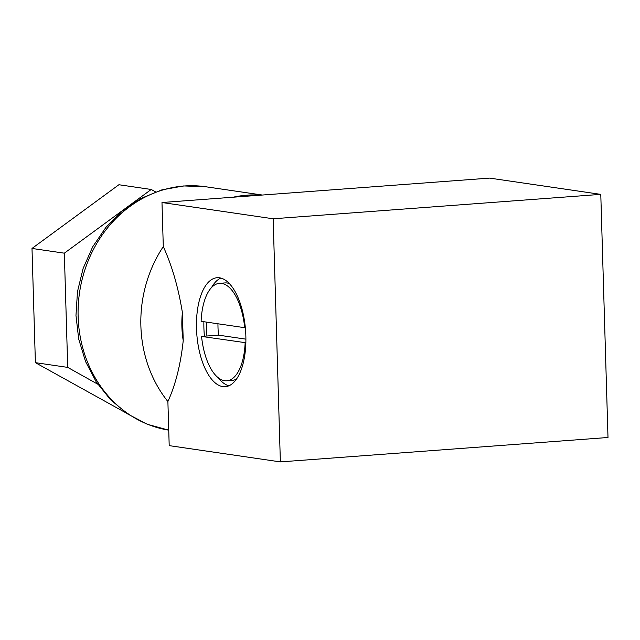 <?xml version="1.0" encoding="UTF-8"?>
<svg xmlns="http://www.w3.org/2000/svg" width="640" height="640" viewBox="0 0 640 640"><rect width="100%" height="100%" fill="white"/><g stroke="black" fill="none" stroke-linecap="round" stroke-linejoin="round"><path stroke-width="0.96" d="M273.152 218.776L280.368 461.896L169.2 445.632L167.888 401.544C175.568 384.728 180.68 364.424 183.224 340.632L182.392 312.552C178.36 287.64 171.992 265.656 163.296 246.592L161.984 202.512L233.072 197.216A123.096 109.536 -81.7 0 1 261.016 195.136L489.616 178.104L600.784 194.368L273.152 218.776L161.984 202.512M219.56 277.8A54.64 24.456 -94.3 0 0 217.12 277.712A54.64 24.456 -94.3 0 0 196.616 331.304A54.64 24.456 -94.3 0 0 222.792 386.6A54.64 24.456 -94.3 0 0 225.232 386.688A54.64 24.456 -94.3 0 0 245.736 333.096A54.64 24.456 -94.3 0 0 219.56 277.8M261.016 195.136L233.08 197.216M280.368 461.896L608 437.488L600.784 194.368M167.896 401.552A123.096 109.536 -81.7 0 1 163.296 246.592M183.224 340.632A96.416 85.792 -81.7 0 1 182.392 312.552M201.112 321.32A48.856 21.864 85.7 0 1 219.496 283.336A48.856 21.864 85.7 0 1 244.696 327.696L201.112 321.32M219.496 283.336L224.944 282.928A48.856 21.864 85.7 0 1 229.376 283.592M244.696 327.696L245.328 327.648M245.144 342.792A48.856 21.864 85.7 0 1 226.752 380.776A48.856 21.864 85.7 0 1 201.56 336.416L245.848 342.744M236.488 379.064A48.856 21.864 85.7 0 1 232.2 380.368L226.752 380.776M201.56 336.416L206.936 336A49.008 21.936 -94.3 0 1 206.448 322.104M228.888 385.784A54.64 24.456 85.7 0 1 218.264 377.792M204.424 336.208A54.64 24.456 85.7 0 1 203.888 321.728M211.544 287.552A54.64 24.456 85.7 0 1 220.864 278.072M245.896 339.152L218.496 335.144L206.936 336M218.496 335.144A49.008 21.936 85.7 0 1 217.96 323.784M97.752 384.192L67.72 367.392L64.328 253.176L151.232 189.472L155.616 191.92M67.72 367.392L35.392 362.664L126.76 413.328M35.392 362.664L32 248.448L64.328 253.176M32 248.448L118.904 184.736L151.232 189.472M205.728 186.752L183.704 185.944L161.88 189.872L141.128 198.368L122.232 211.048L105.896 227.4L92.704 246.784L83.112 268.472L77.472 291.648L75.976 315.456L78.688 339.024L85.528 361.472L96.264 381.968L110.528 399.728L127.816 414.04L147.472 424.328L168.744 430.152A123.096 109.536 -81.7 0 1 79.64 291.936A123.096 109.536 -81.7 0 1 205.728 186.752L262.336 195.032"/></g></svg>
